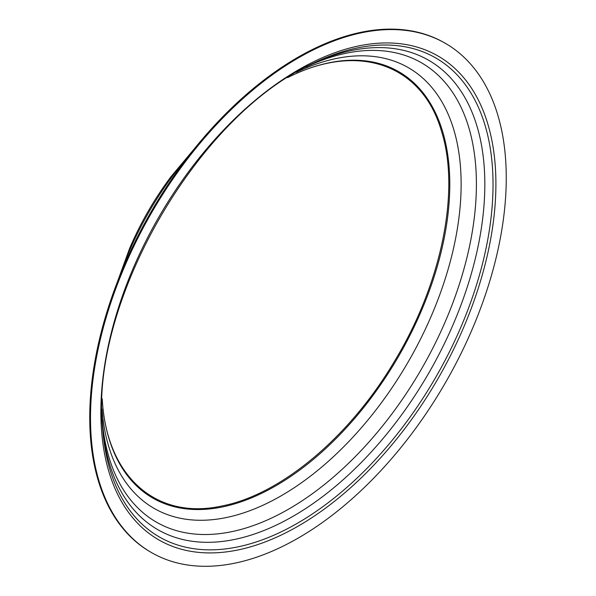 <?xml version="1.0" encoding="UTF-8"?>
<svg xmlns="http://www.w3.org/2000/svg" width="596" height="596" viewBox="0 0 596 596"><rect width="100%" height="100%" fill="white"/><g stroke="black" fill="none" stroke-linecap="round" stroke-linejoin="round"><path stroke-width="0.89" d="M151.399 552.529L150.624 552.082A293.977 169.726 -60 0 1 150.624 212.623A293.977 169.726 -60 0 1 444.601 42.897L445.376 43.344A293.977 169.726 -60 0 1 506.257 177.921A293.977 169.726 -60 0 1 377.939 473.768A293.977 169.726 -60 0 1 151.399 552.529A293.977 169.726 -60 0 1 151.391 213.07A293.977 169.726 -60 0 1 445.376 43.344M287.712 77.599C358.211 41.698 422.273 64.249 441.517 131.314C460.462 190.996 441.606 283.54 394.627 361.027C350.023 436.622 281.021 494.665 221.906 505.989C155.899 520.517 106.311 476.13 102.236 398.836M171.216 176.401C154.409 198.773 140.522 222.83 129.555 248.569A201.776 116.496 -60 0 1 171.216 176.401L194.505 148.598M119.379 276.864A221.31 127.775 -60 0 1 190.631 153.448M495.902 183.903A279.33 161.27 -60 0 1 199.63 552.47A279.33 161.27 -60 0 1 199.63 157.433A279.33 161.27 -60 0 1 495.902 183.903M493.034 184.544A276.514 159.646 -60 0 1 305.703 518.274A276.514 159.646 -60 0 1 102.668 428.822C88.998 303.245 198.282 113.94 313.876 62.997A276.514 159.646 -60 0 1 493.034 184.544M311.335 64.234A270.979 156.45 -60 0 1 484.831 184.328A270.979 156.45 -60 0 1 302.291 510.72A270.979 156.45 -60 0 1 102.475 426.006M305.808 67.065A265.168 153.097 -60 0 1 476.405 184.201A265.168 153.097 -60 0 1 297.359 503.866A265.168 153.097 -60 0 1 102.162 419.793M296.413 72.295A254.403 146.884 -60 0 1 461.133 184.179A254.403 146.884 -60 0 1 288.837 491.193A254.403 146.884 -60 0 1 101.99 409.05M288.531 77.085A246.118 142.101 -60 0 1 449.794 184.395A246.118 142.101 -60 0 1 282.154 482.008A246.118 142.101 -60 0 1 102.199 399.827M129.555 248.569L117.114 282.646"/></g></svg>
